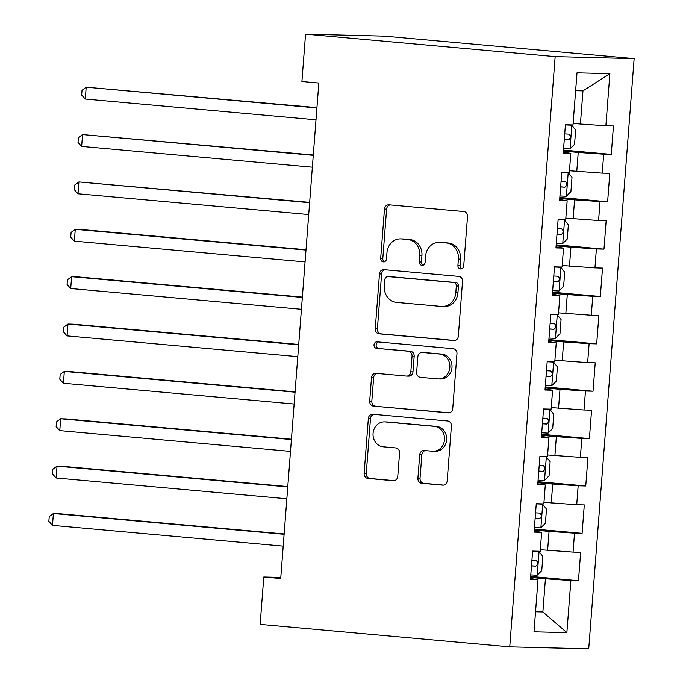 <?xml version="1.0" encoding="UTF-8"?>
<svg xmlns="http://www.w3.org/2000/svg" width="683" height="683" viewBox="0 0 683 683"><rect width="100%" height="100%" fill="white"/><g stroke="black" fill="none" stroke-linecap="round" stroke-linejoin="round"><path stroke-width="1.02" d="M460.564 268.948A3.261 2.92 -88.5 0 0 463.714 265.952L467.522 216.554A4.661 4.166 -88.5 0 0 463.723 211.525L388.977 204.798A4.661 4.166 -88.5 0 0 388.738 204.789A4.661 4.166 -88.5 0 0 384.469 209.075L380.67 258.481A3.261 2.92 -88.5 0 0 386.484 259.002L386.971 252.608A14.932 13.336 -88.5 0 1 400.639 238.879A14.932 13.336 -88.5 0 1 401.408 238.922L407.631 239.485A14.932 13.336 -88.5 0 1 419.78 255.562L419.285 261.956A3.261 2.92 -88.5 0 0 425.099 262.477L425.594 256.082A14.932 13.336 -88.5 0 1 439.254 242.354A14.932 13.336 -88.5 0 1 440.023 242.405L446.255 242.96A14.932 13.336 -88.5 0 1 458.395 259.036L457.909 265.431A3.261 2.92 -88.5 0 0 460.564 268.948M417.902 478.254A4.661 4.166 -88.5 0 0 421.701 483.274L442.669 485.161A4.661 4.166 -88.5 0 0 442.908 485.178A4.661 4.166 -88.5 0 0 447.177 480.883L451.403 426.021A4.661 4.166 -88.5 0 0 447.604 420.993L372.858 414.265A4.661 4.166 -88.5 0 0 372.619 414.257A4.661 4.166 -88.5 0 0 368.35 418.542L364.133 473.413A4.661 4.166 -88.5 0 0 367.924 478.433L393.254 480.712A4.661 4.166 -88.5 0 0 393.493 480.73A4.661 4.166 -88.5 0 0 397.762 476.435L399.572 452.957A4.661 4.166 -88.5 0 0 395.781 447.937L383.214 446.802A12.482 11.15 -88.5 0 1 373.046 433.722A12.482 11.15 -88.5 0 1 384.486 421.889A12.482 11.15 -88.5 0 1 385.127 421.923L434.337 426.354A12.482 11.15 -88.5 0 1 444.513 439.434A12.482 11.15 -88.5 0 1 433.065 451.267A12.482 11.15 -88.5 0 1 432.424 451.232L424.22 450.498A4.661 4.166 -88.5 0 0 423.981 450.481A4.661 4.166 -88.5 0 0 419.712 454.767L417.902 478.254L420.036 478.305A4.661 4.166 -88.5 0 0 423.836 483.325L443.685 485.118M280.713 578.535L318.833 83.044L301.912 81.516L305.557 34.15L555.159 56.621L509.74 646.852L260.146 624.382L263.792 577.007L280.713 578.535M453.794 340.561A4.661 4.166 -88.5 0 0 454.033 340.569A4.661 4.166 -88.5 0 0 458.31 336.284L462.528 281.413A4.661 4.166 -88.5 0 0 458.737 276.393L383.991 269.665A4.661 4.166 -88.5 0 0 383.752 269.648A4.661 4.166 -88.5 0 0 379.475 273.943L375.257 328.805A4.661 4.166 -88.5 0 0 379.048 333.825L454.28 340.569M456.97 353.717L452.744 408.588A4.661 4.166 -88.5 0 1 448.475 412.874A4.661 4.166 -88.5 0 1 448.236 412.856L373.49 406.129A4.661 4.166 -88.5 0 1 369.691 401.109L371.501 377.622A4.661 4.166 -88.5 0 1 375.77 373.336A4.661 4.166 -88.5 0 1 376.009 373.353L406.325 376.077A4.661 4.166 -88.5 0 0 406.564 376.094A4.661 4.166 -88.5 0 0 410.833 371.8L412.037 356.227A4.661 4.166 -88.5 0 0 408.238 351.207L376.683 348.364A3.261 2.92 -88.5 0 1 377.178 341.85L453.17 348.697A4.661 4.166 -88.5 0 1 456.97 353.717M555.159 56.621L634.14 58.618L588.729 648.85L509.74 646.852M563.475 150.089L611.268 154.392L613.454 125.971L605.872 125.774L609.885 73.67L577.007 72.833L573.003 124.946L565.422 124.75L563.236 153.171L570.817 153.368L569.357 172.312L561.776 172.125L559.59 200.546L567.172 200.734L565.712 219.678L558.131 219.491L555.945 247.912L563.526 248.108L562.066 267.053L554.485 266.857L552.299 295.287L559.881 295.474L558.421 314.419L550.84 314.231L548.654 342.653L556.235 342.84L554.775 361.794L547.194 361.597L545.008 390.019L552.59 390.215L551.13 409.16L543.557 408.972L541.363 437.393L548.944 437.581L547.484 456.534L539.911 456.338L537.717 484.759L545.299 484.956L543.839 503.9L536.266 503.712L534.072 532.134L541.653 532.322L540.193 551.275L532.62 551.079L530.435 579.5L538.008 579.696L530.503 578.527M611.268 154.392L603.687 154.196L602.227 173.149L569.477 170.75M559.829 197.455L607.622 201.758L609.808 173.337L602.227 173.149M607.622 201.758L600.041 201.57L598.59 220.515L565.831 218.116M556.184 244.83L603.977 249.133L606.163 220.711L598.59 220.515M603.977 249.133L596.396 248.936L594.944 267.881L562.186 265.491M552.538 292.196L600.331 296.499L602.517 268.077L594.944 267.881M600.331 296.499L592.75 296.311L591.299 315.256L558.54 312.857M548.893 339.571L596.686 343.873L598.871 315.444L591.299 315.256M596.686 343.873L589.113 343.677L587.653 362.622L554.895 360.231M545.247 386.937L593.04 391.239L595.226 362.818L587.653 362.622M593.04 391.239L585.468 391.043L584.008 409.996L551.249 407.597M541.602 434.303L589.395 438.606L591.58 410.184L584.008 409.996M589.395 438.606L581.822 438.418L580.362 457.362L547.604 454.972M537.956 481.677L585.749 485.98L587.943 457.559L580.362 457.362M585.749 485.98L578.177 485.784L576.717 504.737L543.958 502.338M534.311 529.043L582.104 533.346L584.298 504.925L576.717 504.737M582.104 533.346L574.531 533.158L573.071 552.103L540.313 549.713M530.665 576.418L578.467 580.721L580.652 552.299L573.071 552.103M578.467 580.721L570.886 580.524L566.873 632.637L534.004 631.801L538.008 579.696M541.653 532.322L534.149 531.152M535.574 611.294L542.874 611.942L545.427 578.791L530.589 577.451M570.886 580.524L545.427 578.791M566.873 632.637L542.874 611.942L535.54 611.763M545.299 484.956L537.794 483.786M547.612 550.361L549.072 531.417L534.234 530.085M574.531 533.158L549.072 531.417M548.944 437.581L541.44 436.411M551.258 502.995L552.709 484.051L537.88 482.71M578.177 485.784L552.709 484.051M552.59 390.215L545.085 389.045M554.903 455.629L556.355 436.676L541.525 435.344M581.822 438.418L556.355 436.676M556.235 342.84L548.731 341.671M558.549 408.255L560 389.31L545.171 387.97M585.468 391.043L560 389.31M559.881 295.474L552.376 294.305M562.194 360.889L563.646 341.935L548.816 340.604M589.113 343.677L563.646 341.935M563.526 248.108L556.022 246.939M565.831 313.514L567.291 294.569L552.462 293.229M592.75 296.311L567.291 294.569M567.172 200.734L559.667 199.564M569.477 266.148L570.937 247.195L556.107 245.863M596.396 248.936L570.937 247.195M570.817 153.368L563.313 152.198M573.122 218.773L574.582 199.829L559.744 198.488M600.041 201.57L574.582 199.829M576.768 171.407L578.228 152.454L563.39 151.122M603.687 154.196L578.228 152.454M280.79 577.442L263.792 577.007M305.557 34.15L384.546 36.148L634.14 58.618M605.872 125.774L580.413 124.033L582.966 90.873L575.632 90.694M580.413 124.033L573.122 123.375M609.885 73.67L582.966 90.873M461.802 268.761A3.261 2.92 -88.5 0 1 460.043 265.482L460.53 259.096A14.932 13.336 -88.5 0 0 448.39 243.02L446.255 242.96M439.254 242.354L441.389 242.414A14.932 13.336 -88.5 0 1 442.157 242.456L448.39 243.02M400.639 238.879L402.774 238.939A14.932 13.336 -88.5 0 1 403.542 238.982L409.766 239.537A14.932 13.336 -88.5 0 1 421.915 255.613L421.42 262.007A3.261 2.92 -88.5 0 0 423.187 265.286M390.104 204.9A4.661 4.166 -88.5 0 0 386.604 209.126L382.804 258.533A3.261 2.92 -88.5 0 0 384.563 261.802M385.11 269.768A4.661 4.166 -88.5 0 0 381.609 273.994L377.392 328.856A4.661 4.166 -88.5 0 0 381.182 333.885L454.81 340.51M456.321 286.006A3.261 2.92 -88.5 0 0 453.666 282.489L388.055 276.581A3.261 2.92 -88.5 0 0 384.896 279.578L384.384 286.322A14.932 13.336 -88.5 0 0 396.524 302.39L441.372 306.428A14.932 13.336 -88.5 0 0 442.14 306.479A14.932 13.336 -88.5 0 0 455.8 292.751L456.321 286.006L458.455 286.057A3.261 2.92 -88.5 0 0 455.8 282.54L453.666 282.489M389.856 276.632A3.261 2.92 -88.5 0 1 390.189 276.641L455.8 282.54M442.14 306.479L444.274 306.53A14.932 13.336 -88.5 0 0 457.934 292.802L455.8 292.751M458.455 286.057L457.934 292.802M449.243 412.814L373.49 406.129M377.136 373.456A4.661 4.166 -88.5 0 0 373.635 377.682L371.825 401.16A4.661 4.166 -88.5 0 0 375.624 406.189M408.46 376.137A4.661 4.166 -88.5 0 0 408.699 376.145A4.661 4.166 -88.5 0 0 412.967 371.859L414.171 356.278A4.661 4.166 -88.5 0 0 410.372 351.258L376.683 348.364M378.467 341.97A3.261 2.92 -88.5 0 0 378.817 348.415M437.777 378.911A12.482 11.15 -88.5 0 0 438.418 378.945A12.482 11.15 -88.5 0 0 449.866 367.113A12.482 11.15 -88.5 0 0 439.69 354.033L422.359 352.471A4.661 4.166 -88.5 0 0 422.12 352.462A4.661 4.166 -88.5 0 0 417.842 356.748L416.647 372.329A4.661 4.166 -88.5 0 0 420.446 377.349L437.777 378.911M438.418 378.945L440.552 379.005A12.482 11.15 -88.5 0 0 452.001 367.172A12.482 11.15 -88.5 0 0 441.824 354.093L439.69 354.033M424.015 352.513A4.661 4.166 -88.5 0 1 424.254 352.513A4.661 4.166 -88.5 0 1 424.493 352.53L441.824 354.093M425.347 450.592A4.661 4.166 -88.5 0 0 421.846 454.827L420.036 478.305M433.065 451.267L435.199 451.326A12.482 11.15 -88.5 0 0 446.648 439.493A12.482 11.15 -88.5 0 0 436.471 426.414L434.337 426.354M384.486 421.889L386.621 421.94A12.482 11.15 -88.5 0 1 387.261 421.983L436.471 426.414M373.985 414.368A4.661 4.166 -88.5 0 0 370.485 418.594L366.267 473.464A4.661 4.166 -88.5 0 0 370.058 478.484L394.27 480.67M563.586 148.57L569.921 148.911L574.557 144.284L575.649 130.069L571.739 125.228L565.413 124.887M571.739 125.228L566.873 124.784M316.946 107.624L86.195 87.193L85.29 99.035L316.007 119.807M564.278 139.571L568.495 139.827C570.971 138.034 571.116 136.139 568.93 134.141L564.721 133.885M316.921 107.965L86.195 87.193L82.028 90.293L81.661 95.031L85.29 99.035M559.94 195.944L566.275 196.277L570.911 191.65L572.004 177.443L568.102 172.594L561.768 172.261M568.102 172.594L563.227 172.159M313.301 154.99L82.549 134.568L81.644 146.41L312.362 167.181M560.641 186.946L564.85 187.193C567.325 185.409 567.479 183.514 565.285 181.507L561.076 181.26M313.275 155.331L82.549 134.568L78.383 137.667L78.016 142.397L81.644 146.41M556.303 243.31L562.63 243.652L567.266 239.024L568.358 224.809L564.457 219.969L558.122 219.627M564.457 219.969L559.582 219.525M309.655 202.364L78.904 181.934L77.999 193.776L308.716 214.547M556.995 234.312L561.204 234.559C563.688 232.775 563.834 230.88 561.639 228.882L557.43 228.626M309.63 202.706L78.904 181.934L74.737 185.033L74.37 189.772L77.999 193.776M552.658 290.685L558.984 291.018L563.62 286.39L564.713 272.184L560.811 267.335L554.476 267.002M560.811 267.335L555.936 266.899M306.01 249.73L80.603 229.437L75.267 229.309L74.353 241.15L305.07 261.913M553.35 281.686L557.559 281.934C560.043 280.141 560.188 278.246 557.994 276.248L553.785 276M305.984 250.072L75.267 229.309L71.092 232.399L70.725 237.138L74.353 241.15M549.012 338.051L555.339 338.392L559.975 333.765L561.067 319.55L557.166 314.709L550.831 314.368M557.166 314.709L552.291 314.265M302.364 297.105L76.957 276.811L71.621 276.675L70.708 288.516L301.425 309.288M549.704 329.052L553.913 329.3C556.397 327.516 556.543 325.62 554.348 323.622L550.139 323.366M302.338 297.446L71.621 276.675L67.446 279.774L67.079 284.512L70.708 288.516M545.367 385.425L551.693 385.758L556.329 381.131L557.422 366.925L553.52 362.075L547.185 361.742M553.52 362.075L548.645 361.64M298.719 344.471L73.312 324.177L67.976 324.041L67.062 335.891L297.779 356.654M546.058 376.427L550.267 376.674C552.752 374.882 552.897 372.986 550.703 370.989L546.494 370.741M298.693 344.813L67.976 324.041L63.801 327.14L63.434 331.878L67.062 335.891M541.721 432.791L548.048 433.133L552.684 428.506L553.785 414.291L549.875 409.441L543.54 409.108M549.875 409.441L545 409.006M295.073 391.846L69.666 371.552L64.33 371.415L63.417 383.257L294.134 404.029M542.413 423.793L546.622 424.041C549.106 422.256 549.252 420.361 547.057 418.355L542.848 418.107M295.047 392.187L64.33 371.415L60.155 374.515L59.788 379.253L63.417 383.257M538.076 480.166L544.402 480.499L549.047 475.872L550.139 461.657L546.229 456.816L539.894 456.475M546.229 456.816L541.363 456.381M291.428 439.212L66.02 418.918L60.685 418.781L59.771 430.623L290.488 451.395M538.767 471.159L542.976 471.415C545.461 469.622 545.606 467.727 543.412 465.729L539.203 465.482M291.402 439.553L60.685 418.781L56.51 421.881L56.143 426.619L59.771 430.623M534.43 527.532L540.765 527.874L545.401 523.238L546.494 509.031L542.584 504.182L536.249 503.849M542.584 504.182L537.717 503.747M287.782 486.578L62.375 466.293L57.039 466.156L56.126 477.998L286.851 498.769M535.122 518.534L539.331 518.781C541.815 516.997 541.96 515.102 539.766 513.095L535.557 512.848M287.756 486.928L57.039 466.156L52.864 469.255L52.506 473.993L56.126 477.998M530.785 574.907L537.12 575.24L541.756 570.612L542.848 556.397L538.938 551.557L532.603 551.215M538.938 551.557L534.072 551.113M284.137 533.952L58.729 513.659L53.394 513.522L52.48 525.364L283.206 546.135M531.476 565.9L535.685 566.156C538.17 564.363 538.315 562.468 536.121 560.47L531.912 560.222M284.111 534.294L53.394 513.522L49.219 516.621L48.86 521.36L52.48 525.364M460.53 259.096L458.395 259.036M442.157 242.456L440.023 242.405M421.42 262.007L419.285 261.956M421.915 255.613L419.78 255.562M409.766 239.537L407.631 239.485M403.542 238.982L401.408 238.922M382.804 258.533L380.67 258.481M386.604 209.126L384.469 209.075M460.043 265.482L457.909 265.431M381.182 333.885L379.048 333.825M377.392 328.856L375.257 328.805M381.609 273.994L379.475 273.943M390.189 276.641L388.055 276.581M448.714 412.874L448.236 412.856M371.825 401.16L369.691 401.109M373.635 377.682L371.501 377.622M412.967 371.859L410.833 371.8M414.171 356.278L412.037 356.227M410.372 351.258L408.238 351.207M424.493 352.53L422.359 352.471M421.846 454.827L419.712 454.767M387.261 421.983L385.127 421.923M393.732 480.73L393.254 480.712M370.058 478.484L367.924 478.433M366.267 473.464L364.133 473.413M370.485 418.594L368.35 418.542M443.147 485.178L442.669 485.161M423.836 483.325L421.701 483.274M570.04 148.792L571.842 125.348M564.295 139.443L568.495 139.827M566.395 196.166L568.196 172.714M560.649 186.818L564.85 187.193M562.749 243.532L564.551 220.088M557.004 234.184L561.204 234.559M559.104 290.907L560.905 267.454M553.358 281.558L557.559 281.934M555.458 338.273L557.26 314.829M549.713 328.924L553.913 329.3M551.813 385.647L553.614 362.195M546.067 376.299L550.267 376.674M548.167 433.013L549.977 409.569M542.422 423.665L546.622 424.041M544.522 480.388L546.332 456.936M538.776 471.031L542.976 471.415M540.876 527.754L542.686 504.31M535.13 518.406L539.331 518.781M537.231 575.129L539.041 551.676M531.485 565.772L535.685 566.156M390.019 276.632L387.884 276.572M408.699 376.145L406.564 376.094M424.254 352.513L422.12 352.462"/></g></svg>

